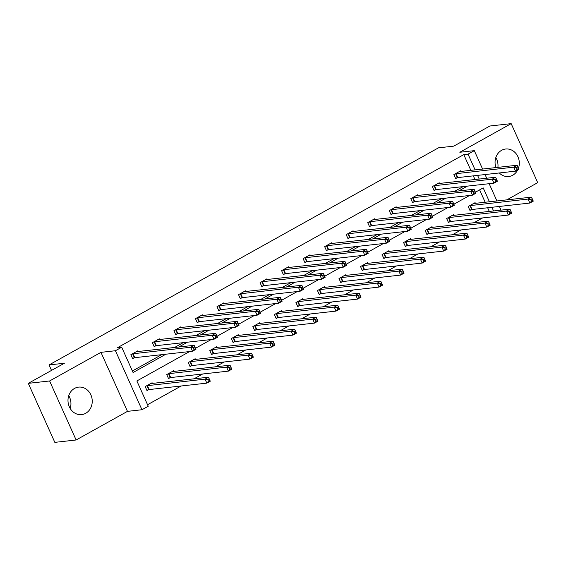 <?xml version="1.0" encoding="UTF-8"?>
<svg xmlns="http://www.w3.org/2000/svg" width="566" height="566" viewBox="0 0 566 566"><rect width="100%" height="100%" fill="white"/><g stroke="black" fill="none" stroke-linecap="round" stroke-linejoin="round"><path stroke-width="0.85" d="M68.748 395.648A13.832 12.112 -96.4 0 1 70.177 408.454M74.528 388.425A13.832 12.112 -96.4 0 1 78.582 387.116A13.832 12.112 -96.4 0 1 91.692 397.134A13.832 12.112 -96.4 0 1 85.707 413.3A13.832 12.112 -96.4 0 1 81.653 414.609A13.832 12.112 -96.4 0 1 68.536 404.591A13.832 12.112 -96.4 0 1 74.528 388.425M495.823 157.546A13.832 12.112 -96.4 0 1 497.903 167.394M495.958 167.607A13.832 12.112 -96.4 0 1 501.596 150.323A13.832 12.112 -96.4 0 1 505.65 149.014A13.832 12.112 -96.4 0 1 518.477 168.18M517.749 169.899A13.832 12.112 -96.4 0 1 512.775 175.205A13.832 12.112 -96.4 0 1 508.721 176.507A13.832 12.112 -96.4 0 1 499.276 172.963M506.754 199.904L537.7 182.648L511.176 123.636L459.833 152.261L474.315 150.648L482.607 169.1M28.3 383.352L49.603 380.975L76.12 439.987L54.824 442.364L28.3 383.352L64.397 363.231L49.058 364.936L438.445 147.846L453.783 146.134L489.88 126.013L511.176 123.636M499.396 206.449L500.839 209.661L499.7 210.29M147.549 404.725L181.141 385.998M193.982 378.838L202.678 373.992M215.512 366.832L224.207 361.985M237.048 354.825L245.743 349.979M258.577 342.826L267.272 337.98M280.113 330.82L288.809 325.974M301.65 318.814L310.338 313.967M323.179 306.807L331.874 301.961M344.715 294.801L353.403 289.955M366.244 282.795L374.94 277.948M387.781 270.796L396.469 265.949M409.31 258.789L418.005 253.943M430.846 246.783L439.534 241.937M452.375 234.777L461.071 229.93M473.912 222.771L482.6 217.924M189.624 351.55L136.873 380.96L148.235 406.247L141.953 409.742L115.436 350.729L121.711 347.234L133.074 372.513L165.923 354.196M76.12 439.987L127.47 411.362L141.953 409.742M49.058 364.936L51.513 370.412M159.626 339.572L159.301 338.836L152.395 342.685L154.185 346.675L155.735 345.812M202.692 315.559L202.366 314.83L195.461 318.672L197.251 322.662L198.8 321.799M245.757 291.547L245.432 290.818L238.527 294.667L240.317 298.65L241.866 297.794M288.823 267.541L288.497 266.805L281.592 270.654L283.389 274.644L284.931 273.781M331.888 243.529L331.563 242.8L324.658 246.642L326.455 250.632L327.997 249.769M374.954 219.516L374.628 218.787L367.723 222.636L369.52 226.619L371.063 225.763M418.019 195.511L417.694 194.775L410.789 198.624L412.586 202.614L414.128 201.751M461.085 171.498L460.759 170.769L453.854 174.611L455.651 178.601L457.194 177.738M132.394 370.992L161.664 354.67M174.505 347.517L183.193 342.671M196.034 335.511L204.729 330.664M217.57 323.504L226.259 318.658M239.1 311.498L247.795 306.652M260.636 299.492L269.324 294.645M282.165 287.486L290.86 282.639M303.701 275.486L312.397 270.64M325.231 263.48L333.926 258.634M346.767 251.474L355.462 246.627M368.296 239.468L376.991 234.621M389.832 227.461L398.528 222.615M411.362 215.455L420.057 210.609M432.898 203.456L441.593 198.609M454.427 191.45L463.122 186.603M474.98 179.549L473.317 175.863M470.87 170.408L463.773 154.624L117.452 347.708L121.711 347.234M439.556 183.504L439.223 182.768L432.325 186.617L434.115 190.608L435.657 189.744M396.49 207.517L396.158 206.781L389.259 210.63L391.049 214.62L392.592 213.757M353.425 231.522L353.092 230.794L346.194 234.642L347.984 238.626L349.526 237.762M310.359 255.535L310.026 254.799L303.128 258.648L304.918 262.638L306.461 261.775M267.293 279.547L266.961 278.812L260.063 282.66L261.853 286.651L263.395 285.788M224.228 303.553L223.895 302.824L216.997 306.673L218.787 310.656L220.33 309.793M181.162 327.565L180.83 326.83L173.932 330.678L175.722 334.669L177.264 333.806M138.097 351.578L137.764 350.842L130.866 354.691L132.656 358.674L134.199 357.818M463.773 154.624L468.032 154.15L474.315 150.648M127.47 411.362L100.946 352.349L49.603 380.975M100.946 352.349L115.436 350.729M485.062 174.554L486.718 178.24M489.166 183.695L496.941 200.994M479.239 179.075L477.577 175.382M475.129 169.934L468.032 154.15M178.764 347.036L187.459 342.189M200.293 335.037L208.988 330.19M221.83 323.03L230.525 318.184M243.359 311.024L252.054 306.178M264.895 299.018L273.59 294.171M286.424 287.012L295.119 282.165M307.961 275.005L316.656 270.159M329.49 263.006L338.185 258.16M351.026 251L359.721 246.153M372.562 238.994L381.251 234.147M394.092 226.987L402.787 222.141M415.628 214.981L424.316 210.135M437.157 202.975L445.852 198.128M458.693 190.975L467.382 186.129M489.463 201.829L483.194 187.884L475.426 192.214M469.554 195.489L453.89 204.22M448.024 207.489L432.36 216.226M426.488 219.495L410.824 228.232M404.959 231.501L389.295 240.232M383.423 243.507L367.758 252.238M361.893 255.514L346.229 264.244M340.357 267.52L324.693 276.25M318.828 279.519L303.164 288.257M297.291 291.525L281.627 300.263M275.755 303.532L260.098 312.262M254.226 315.538L238.562 324.268M232.69 327.544L217.033 336.275M211.16 339.55L195.496 348.281M493.573 210.976L491.918 207.283M489.314 211.451L487.651 207.757M485.203 202.31L479.621 189.879M148.533 389.712L146.99 390.575L145.2 386.592L152.098 382.743L152.431 383.472M170.069 377.713L168.526 378.569L166.729 374.586L173.635 370.737L173.96 371.466M191.598 365.707L190.056 366.563L188.266 362.58L195.164 358.731L195.496 359.467M213.134 353.7L211.592 354.564L209.795 350.573L216.7 346.725L217.026 347.46M234.664 341.694L233.121 342.557L231.331 338.567L238.229 334.718L238.562 335.454M256.2 329.688L254.658 330.551L252.861 326.561L259.766 322.719L260.098 323.448M277.736 317.682L276.187 318.545L274.397 314.562L281.295 310.713L281.627 311.442M299.265 305.682L297.723 306.539L295.933 302.555L302.831 298.707L303.164 299.435M320.802 293.676L319.252 294.532L317.462 290.549L324.368 286.7L324.693 287.436M342.331 281.67L340.789 282.533L338.999 278.543L345.897 274.694L346.229 275.43M363.867 269.664L362.318 270.527L360.528 266.536L367.433 262.688L367.758 263.423M385.396 257.657L383.854 258.52L382.064 254.53L388.962 250.688L389.295 251.417M406.933 245.651L405.383 246.514L403.593 242.531L410.499 238.682L410.824 239.411M428.462 233.652L426.92 234.508L425.13 230.525L432.028 226.676L432.36 227.405M449.998 221.646L448.449 222.502L446.659 218.518L453.564 214.67L453.89 215.405M471.528 209.639L469.985 210.502L468.195 206.512L475.093 202.663L475.426 203.399M516.39 167.663L517.105 169.255L518.484 168.491L517.77 166.892L516.39 167.663L513.709 167.168L517.161 165.244L518.951 169.234L515.499 171.158L513.709 167.168L455.404 173.755M459.217 171.625L517.161 165.244L517.77 166.892M517.105 169.255L515.499 171.158L457.816 177.59L455.481 178.233M518.484 168.491L518.951 169.234M532.104 198.793L530.724 199.565L531.446 201.156L532.825 200.385L531.495 197.145L533.285 201.128L529.84 203.053L528.043 199.069L531.495 197.145L473.551 203.527M469.822 210.127L472.15 209.491L529.84 203.053L531.446 201.156M469.738 205.649L528.043 199.069L530.724 199.565M533.285 201.128L532.825 200.385M494.854 179.67L495.575 181.261L496.955 180.49L496.24 178.898L494.854 179.67L492.179 179.174L495.625 177.25L497.422 181.233L493.969 183.158L492.179 179.174L433.867 185.761M437.681 183.632L495.625 177.25L496.24 178.898M495.575 181.261L493.969 183.158L436.287 189.596L433.952 190.24M496.955 180.49L497.422 181.233M473.325 191.676L474.039 193.268L475.419 192.497L474.704 190.905L473.325 191.676L470.643 191.181L474.096 189.256L475.886 193.239L472.433 195.164L470.643 191.181L412.338 197.76M416.152 195.638L474.096 189.256L474.704 190.905M474.039 193.268L472.433 195.164L414.751 201.602L412.416 202.239M475.419 192.497L475.886 193.239M510.574 210.8L509.195 211.564L509.909 213.163L511.289 212.392L509.966 209.144L511.756 213.134L508.303 215.059L506.513 211.068L509.966 209.144L452.015 215.533M448.286 222.134L450.621 221.497L508.303 215.059L509.909 213.163M448.201 217.655L506.513 211.068L509.195 211.564M511.756 213.134L511.289 212.392M489.038 222.799L487.659 223.57L488.373 225.169L489.76 224.398L488.43 221.15L490.22 225.141L486.774 227.065L484.977 223.075L488.43 221.15L430.485 227.539M426.75 234.14L429.085 233.496L486.774 227.065L488.373 225.169M426.672 229.662L484.977 223.075L487.659 223.57M490.22 225.141L489.76 224.398M451.788 203.675L452.51 205.274L453.89 204.503L453.168 202.911L451.788 203.675L449.107 203.18L452.559 201.263L454.357 205.246L450.904 207.17L449.107 203.18L390.802 209.767M394.615 207.644L452.559 201.263L453.168 202.911M452.51 205.274L450.904 207.17L393.221 213.608L390.887 214.245M453.89 204.503L454.357 205.246M467.509 234.805L466.129 235.576L466.844 237.175L468.224 236.404L466.893 233.157L468.69 237.147L465.238 239.071L463.448 235.081L466.893 233.157L408.949 239.538M405.221 246.146L407.555 245.502L465.238 239.071L466.844 237.175M405.136 241.668L463.448 235.081L466.129 235.576M468.69 237.147L468.224 236.404M430.259 215.681L430.974 217.28L432.353 216.509L431.639 214.917L430.259 215.681L427.578 215.186L431.03 213.262L432.82 217.252L429.368 219.176L427.578 215.186L369.273 221.773M373.086 219.65L431.03 213.262L431.639 214.917M430.974 217.28L429.368 219.176L371.685 225.608L369.35 226.251M432.353 216.509L432.82 217.252M445.973 246.811L444.593 247.583L445.308 249.174L446.694 248.41L445.364 245.163L447.154 249.153L443.709 251.071L441.912 247.087L445.364 245.163L387.42 251.545M383.684 258.153L386.019 257.509L443.709 251.071L445.308 249.174M383.607 253.674L441.912 247.087L444.593 247.583M447.154 249.153L446.694 248.41M408.723 227.688L409.444 229.287L410.824 228.515L410.102 226.916L408.723 227.688L406.041 227.192L409.494 225.268L411.284 229.258L407.838 231.183L406.041 227.192L347.736 233.779M351.55 231.65L409.494 225.268L410.102 226.916M409.444 229.287L407.838 231.183L350.156 237.614L347.821 238.258M410.824 228.515L411.284 229.258M424.443 258.818L423.064 259.589L423.778 261.181L425.158 260.41L423.828 257.169L425.625 261.152L422.172 263.077L420.382 259.094L423.828 257.169L365.884 263.551M362.155 270.159L364.49 269.515L422.172 263.077L423.778 261.181M362.07 265.68L420.382 259.094L423.064 259.589M425.625 261.152L425.158 260.41M387.194 239.694L387.908 241.286L389.288 240.522L388.573 238.923L387.194 239.694L384.512 239.199L387.965 237.274L389.755 241.265L386.302 243.189L384.512 239.199L326.207 245.785M330.02 243.656L387.965 237.274L388.573 238.923M387.908 241.286L386.302 243.189L328.62 249.62L326.285 250.264M389.288 240.522L389.755 241.265M402.907 270.824L401.527 271.595L402.242 273.187L403.622 272.416L402.299 269.175L404.089 273.159L400.636 275.083L398.846 271.1L402.299 269.175L344.354 275.557M340.619 282.158L342.954 281.521L400.636 275.083L402.242 273.187M340.541 277.68L398.846 271.1L401.527 271.595M404.089 273.159L403.622 272.416M365.657 251.7L366.379 253.292L367.758 252.521L367.037 250.929L365.657 251.7L362.976 251.205L366.428 249.281L368.218 253.264L364.773 255.188L362.976 251.205L304.671 257.792M308.484 255.662L366.428 249.281L367.037 250.929M366.379 253.292L364.773 255.188L307.09 261.626L304.756 262.27M367.758 252.521L368.218 253.264M381.378 282.83L379.998 283.594L380.713 285.193L382.092 284.422L380.762 281.175L382.559 285.165L379.107 287.089L377.317 283.099L380.762 281.175L322.818 287.563M319.09 294.164L321.424 293.528L379.107 287.089L380.713 285.193M319.005 289.686L377.317 283.099L379.998 283.594M382.559 285.165L382.092 284.422M344.128 263.706L344.843 265.298L346.222 264.527L345.508 262.935L344.128 263.706L341.447 263.211L344.899 261.287L346.689 265.27L343.237 267.194L341.447 263.211L283.142 269.791M286.955 267.668L344.899 261.287L345.508 262.935M344.843 265.298L343.237 267.194L285.554 273.633L283.219 274.269M346.222 264.527L346.689 265.27M359.842 294.829L358.462 295.601L359.177 297.2L360.556 296.428L359.233 293.181L361.023 297.171L357.57 299.096L355.781 295.105L359.233 293.181L301.289 299.57M297.553 306.171L299.888 305.527L357.57 299.096L359.177 297.2M297.475 301.692L355.781 295.105L358.462 295.601M361.023 297.171L360.556 296.428M322.592 275.706L323.313 277.305L324.693 276.533L323.971 274.942L322.592 275.706L319.91 275.21L323.363 273.286L325.153 277.276L321.707 279.201L319.91 275.21L261.605 281.797M265.419 279.675L323.363 273.286L323.971 274.942M323.313 277.305L321.707 279.201L264.025 285.639L261.69 286.276M324.693 276.533L325.153 277.276M301.062 287.712L301.777 289.311L303.157 288.54L302.442 286.948L301.062 287.712L298.381 287.217L301.834 285.292L303.624 289.283L300.171 291.207L298.381 287.217L240.069 293.804M243.882 291.681L301.834 285.292L302.442 286.948M301.777 289.311L300.171 291.207L242.489 297.638L240.154 298.282M303.157 288.54L303.624 289.283M279.526 299.718L280.241 301.317L281.627 300.546L280.906 298.947L279.526 299.718L276.845 299.223L280.297 297.299L282.087 301.289L278.642 303.213L276.845 299.223L218.54 305.81M222.353 303.68L280.297 297.299L280.906 298.947M280.241 301.317L278.642 303.213L220.952 309.644L218.625 310.288M281.627 300.546L282.087 301.289M257.997 311.725L258.712 313.316L260.091 312.552L259.377 310.953L257.997 311.725L255.316 311.229L258.768 309.305L260.558 313.295L257.106 315.22L255.316 311.229L197.003 317.816M200.817 315.687L258.768 309.305L259.377 310.953M258.712 313.316L257.106 315.22L199.423 321.651L197.088 322.295M260.091 312.552L260.558 313.295M236.461 323.731L237.175 325.323L238.562 324.551L237.84 322.96L236.461 323.731L233.779 323.236L237.232 321.311L239.022 325.294L235.576 327.219L233.779 323.236L175.474 329.822M179.288 327.693L237.232 321.311L237.84 322.96M237.175 325.323L235.576 327.219L177.887 333.657L175.552 334.301M238.562 324.551L239.022 325.294M214.931 335.737L215.646 337.329L217.026 336.558L216.311 334.966L214.931 335.737L212.25 335.242L215.696 333.317L217.493 337.301L214.04 339.225L212.25 335.242L153.938 341.822M157.751 339.699L215.696 333.317L216.311 334.966M215.646 337.329L214.04 339.225L156.358 345.663L154.023 346.3M217.026 336.558L217.493 337.301M338.312 306.836L336.926 307.607L337.647 309.206L339.027 308.435L337.697 305.187L339.494 309.178L336.041 311.102L334.251 307.112L337.697 305.187L279.753 311.569M276.024 318.177L278.359 317.533L336.041 311.102L337.647 309.206M275.939 313.698L334.251 307.112L336.926 307.607M339.494 309.178L339.027 308.435M316.776 318.842L315.396 319.613L316.111 321.205L317.491 320.441L316.168 317.193L317.958 321.184L314.505 323.101L312.715 319.118L316.168 317.193L258.223 323.575M254.488 330.183L256.822 329.539L314.505 323.101L316.111 321.205M254.41 325.705L312.715 319.118L315.396 319.613M317.958 321.184L317.491 320.441M295.247 330.848L293.86 331.619L294.582 333.211L295.961 332.44L294.631 329.2L296.428 333.183L292.976 335.107L291.186 331.124L294.631 329.2L236.687 335.581M232.959 342.189L235.293 341.546L292.976 335.107L294.582 333.211M232.874 337.711L291.186 331.124L293.86 331.619M296.428 333.183L295.961 332.44M273.711 342.855L272.331 343.626L273.045 345.218L274.425 344.446L273.102 341.206L274.892 345.189L271.439 347.114L269.649 343.13L273.102 341.206L215.158 347.588M211.422 354.189L213.757 353.552L271.439 347.114L273.045 345.218M211.344 349.71L269.649 343.13L272.331 343.626M274.892 345.189L274.425 344.446M252.174 354.861L250.795 355.625L251.516 357.224L252.896 356.453L251.566 353.205L253.363 357.196L249.91 359.12L248.12 355.13L251.566 353.205L193.622 359.594M189.893 366.195L192.228 365.551L249.91 359.12L251.516 357.224M189.808 361.716L248.12 355.13L250.795 355.625M253.363 357.196L252.896 356.453M230.645 366.86L229.265 367.631L229.98 369.23L231.36 368.459L230.037 365.212L231.827 369.202L228.374 371.126L226.584 367.136L230.037 365.212L172.092 371.6M168.357 378.201L170.691 377.557L228.374 371.126L229.98 369.23M168.279 373.723L226.584 367.136L229.265 367.631M231.827 369.202L231.36 368.459M193.395 347.736L194.11 349.335L195.489 348.564L194.775 346.972L193.395 347.736L190.714 347.241L194.166 345.317L195.956 349.307L192.504 351.231L190.714 347.241L132.409 353.828M136.222 351.705L194.166 345.317L194.775 346.972M194.11 349.335L192.504 351.231L134.821 357.67L132.486 358.306M195.489 348.564L195.956 349.307M209.109 378.866L207.729 379.637L208.451 381.229L209.83 380.465L208.5 377.218L210.29 381.208L206.845 383.132L205.048 379.142L208.5 377.218L150.556 383.599M146.827 390.207L149.162 389.564L206.845 383.132L208.451 381.229M146.743 385.729L205.048 379.142L207.729 379.637M210.29 381.208L209.83 380.465M456.026 173.599L457.816 177.59M455.609 173.691L457.399 177.682M471.733 209.583L469.943 205.592M472.15 209.491L470.36 205.5M434.49 185.606L436.287 189.596M434.072 185.698L435.87 189.688M412.961 197.612L414.751 201.602M412.543 197.704L414.333 201.694M450.203 221.582L448.413 217.599M450.621 221.497L448.831 217.507M428.667 233.588L426.877 229.605M429.085 233.496L427.295 229.513M391.424 209.618L393.221 213.608M391.007 209.71L392.804 213.693M407.138 245.594L405.348 241.604M407.555 245.502L405.765 241.519M369.895 221.624L371.685 225.608M369.478 221.716L371.268 225.7M385.602 257.601L383.812 253.61M386.019 257.509L384.229 253.518M348.359 233.631L350.156 237.614M347.941 233.723L349.738 237.706M364.072 269.607L362.282 265.617M364.49 269.515L362.7 265.525M326.83 245.63L328.62 249.62M326.412 245.722L328.202 249.712M342.536 281.613L340.746 277.623M342.954 281.521L341.164 277.531M305.293 257.636L307.09 261.626M304.876 257.728L306.673 261.718M321.007 293.613L319.21 289.629M321.424 293.528L319.634 289.537M283.764 269.642L285.554 273.633M283.347 269.734L285.137 273.725M299.471 305.619L297.681 301.636M299.888 305.527L298.098 301.544M262.228 281.649L264.025 285.639M261.81 281.741L263.6 285.724M240.699 293.655L242.489 297.638M240.281 293.747L242.071 297.73M219.162 305.661L220.952 309.644M218.745 305.753L220.535 309.736M197.633 317.66L199.423 321.651M197.216 317.752L199.006 321.743M176.097 329.667L177.887 333.657M175.679 329.759L177.469 333.749M154.568 341.673L156.358 345.663M154.15 341.765L155.94 345.755M277.941 317.625L276.144 313.635M278.359 317.533L276.562 313.55M256.405 329.631L254.615 325.641M256.822 329.539L255.033 325.549M234.876 341.638L233.079 337.647M235.293 341.546L233.496 337.555M213.34 353.644L211.55 349.654M213.757 353.552L211.967 349.562M191.81 365.643L190.013 361.66M192.228 365.551L190.431 361.568M170.274 377.649L168.484 373.666M170.691 377.557L168.901 373.574M133.031 353.679L134.821 357.67M132.614 353.771L134.404 357.754M148.745 389.656L146.948 385.665M149.162 389.564L147.365 385.58"/></g></svg>
